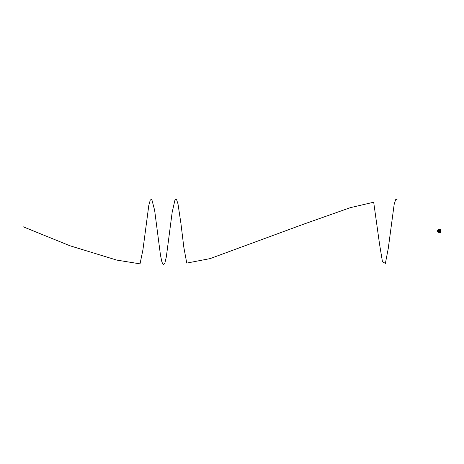 <?xml version="1.0" encoding="UTF-8"?>
<svg xmlns="http://www.w3.org/2000/svg" width="464" height="464" viewBox="0 0 464 464"><rect width="100%" height="100%" fill="white"/><g stroke="black" fill="none" stroke-linecap="round" stroke-linejoin="round"><path stroke-width="0.35" stroke-dasharray="2.32 1.74" d="M440.638 231.901L440.62 230.074L439.768 230.074L439.727 231.913L438.608 231.93M440.643 231.785L438.625 231.907M439.768 230.074L440.62 230.074L440.62 231.93L439.53 232.319L439.582 231.785L439.541 232.162M438.967 230.562L439.159 231.913L439.153 230.167M439.043 231.287L438.967 230.411M440.127 230.538L440.121 231.913L440.284 230.335M440.701 231.722L440.626 232.07L439.727 231.722M439.698 230.272L439.704 231.722M438.48 230.562L439.072 230.562L439.031 230.092L438.503 230.074L439.547 230.306L438.468 230.08L438.613 230.753L438.538 230.272M439.153 231.826L438.996 230.411M438.503 230.753L438.747 230.08M439.46 231.565L439.437 230.359L439.431 231.553M439.315 231.826L439.315 230.161M438.503 231.93L438.863 231.658L438.747 230.335L439.072 230.567L438.909 231.565L438.857 230.475M438.741 231.658L438.741 230.335M438.724 230.08L438.735 230.753L438.724 230.08M438.735 230.782L438.666 231.211L438.735 230.782M438.753 231.211L438.753 230.863L438.753 231.211M440.498 230.457L440.516 231.913L440.498 230.457M440.498 231.913L440.516 230.08M439.785 230.428L439.802 231.635M440.087 230.167L440.081 231.913L440.116 230.167M439.93 230.161L439.924 231.913L439.959 230.167M440.701 231.513L440.614 230.347L440.336 231.524L440.58 230.48M440.614 230.347L440.614 231.646L440.614 230.347M440.504 231.658L440.307 230.26L440.701 230.48M438.671 230.475L438.666 231.513L438.538 230.161M438.584 230.469L438.869 230.62L438.538 230.753M440.203 230.736L440.278 230.411M439.124 230.776L439.002 231.205L439.124 230.776M438.967 231.316L438.961 230.567M440.58 231.211L440.417 230.782L440.58 231.211M438.608 230.48L438.584 230.167M439.802 231.513L439.802 230.48M440.759 231.432L440.174 231.432L440.208 231.901L440.725 231.901L440.748 230.138L440.208 230.098L440.765 230.272M440.661 231.826L440.661 230.167M439.124 231.826L439.124 230.167M439.286 231.826L439.286 230.167M440.701 231.826L440.701 230.161M438.48 231.466L438.497 231.913L439.031 231.901L439.072 231.414L438.48 231.414L439.072 231.437M438.393 230.817L438.393 231.762L438.265 230.817M438.753 231.774L438.393 231.814M440.522 232.476L440.15 232.464M438.863 232.383L440.377 232.383M440.237 232.476L439.066 232.441M440.232 232.452L439.895 232.418M439.512 232.476L439.878 232.476M438.898 232.406L440.191 232.452M439.843 232.249L440.04 231.936L439.797 232.151M438.625 231.93L439.565 231.93M438.532 230.098L439.072 230.132L439.072 231.42L439.072 230.562L438.48 230.527M439.072 230.852L439.008 231.142L439.072 230.852M439.072 231.426L438.898 231.826M438.497 230.811L438.497 231.855L438.898 231.89M438.48 230.811L438.48 231.414M438.579 230.428L438.579 230.753M438.579 230.811L438.579 231.565M438.584 231.524L438.666 230.48M438.909 230.428L438.903 231.519M438.608 230.811L438.608 231.507M439.46 232.51L439.779 232.51M440.324 229.471L440.191 229.013L438.695 229.013L438.503 229.471L438.637 229.059L438.961 229.512L438.857 229.013L440.429 229.013L438.99 229.065M440.284 229.512L438.967 229.471L440.272 229.483L440.208 229.059L440.742 229.471L440.551 229.013L438.979 229.059M439.791 229.025L440.469 229.013M440.62 229.065L440.759 229.512M438.486 229.506L438.631 229.065M438.445 230.074L440.8 230.074M437.529 230.422L437.529 232.023L438.265 231.971L438.265 230.486L437.529 230.422L438.265 230.475L438.12 231.965L438.103 230.422M437.517 230.451L438.132 230.486L438.132 232.023L437.616 232.023M437.593 230.451L437.593 231.994M437.697 231.658L437.999 231.658L437.697 231.658M437.355 231.49L437.355 231.014L437.337 231.49M437.355 231.408L437.337 231.008L437.337 231.408M437.378 231.988L437.981 232M437.43 231.988L437.361 230.463L437.355 231.971L437.656 231.832M437.355 231.611L437.355 230.834L437.337 231.611M437.395 230.405L437.407 231.072M437.494 230.405L438.126 230.376M438.126 232.07L437.395 232.041M437.413 231.089L437.494 232.041M437.598 230.486L437.598 231.959L437.627 230.567M440.174 231.443L440.765 231.466M440.765 230.521L440.174 230.55L440.759 230.573M440.707 231.89L440.174 231.855L440.342 230.098M440.174 230.55L440.342 230.167M440.174 230.567L440.174 231.432M440.382 231.524L440.382 230.469M440.435 231.519L440.667 230.428M440.237 231.142L440.237 230.852M440.342 231.519L440.33 230.428M440.632 231.507L440.632 230.48M437.656 230.521L438.033 230.492M438.265 230.875L438.666 230.863M439.53 232.319L438.631 232.319M440.614 232.319L439.71 232.319M438.451 229.825L440.794 229.825M439.147 229.512L440.092 229.512M438.132 232.012L437.604 231.983"/><path stroke-width="0.7" d="M438.996 231.316L438.961 230.335M438.996 230.562L438.967 231.316M439.478 230.074L439.518 231.913L440.742 231.936L440.498 231.658M440.087 231.826L440.087 230.167M440.249 231.582L440.249 230.411M439.93 231.826L439.93 230.161M440.516 231.913L440.661 230.167M439.785 231.565L439.843 230.359M439.64 231.606L439.64 230.388L439.547 231.722M438.747 230.08L438.747 231.803L438.393 231.814L439.518 231.722M438.741 231.658L438.741 230.335M438.625 231.907L438.66 232.389L438.509 232.07M439.315 230.161L439.321 231.913L439.286 230.167M439.153 230.167L439.159 231.913L439.124 230.167M439.46 230.428L439.478 231.519L439.431 230.44M439.46 231.565L439.443 230.48L439.437 231.646M440.278 231.582L440.278 230.411M438.666 230.863L438.393 231.762L438.666 230.805L438.265 230.875M438.666 230.753L438.497 230.272L438.497 230.811M438.608 230.811L438.584 230.167M438.538 230.161L438.538 230.753M439.547 230.272L439.634 231.611M439.727 231.913L439.698 232.36M440.701 231.513L440.701 230.48M440.742 231.722L440.742 230.272L440.748 231.722M439.808 231.553L439.808 230.44M439.959 231.826L439.959 230.167M440.116 231.826L440.116 230.167M440.661 231.826L440.701 230.167M440.493 232.406L440.62 231.93L440.614 232.319L439.043 232.441M439.75 232.36L440.371 232.452M440.336 232.452L439.768 232.383M438.793 232.441L439.46 232.452L438.631 232.319L439.53 232.319L439.733 231.936M440.214 232.464L439.449 232.441M438.857 232.452L439.478 232.383L438.712 232.36M440.527 232.36L439.797 232.476M439.518 232.911L439.727 232.539L439.727 232.911M438.48 230.272L438.48 230.811M438.625 229.065L438.497 229.483L438.631 229.059L438.503 229.483L439.159 229.483L439.257 229.065L439.159 229.471L439.222 229.059L438.695 229.013L438.509 229.471L438.695 229.013L440.545 229.013L440.742 229.471L440.539 229.013L440.023 229.059L440.087 229.483L439.976 229.059L440.04 229.471L440.742 229.471L440.614 229.059L440.759 229.512A2.146 2.146 0 0 1 440.794 229.825L438.451 229.825A2.146 2.146 0 0 1 438.48 229.512L438.7 229.013M439.791 229.013L440.469 229.013M440.759 229.512L439.298 229.013L439.217 229.471M440.029 229.471L440.742 229.483M438.132 230.422L438.126 232.07L438.022 230.376L437.395 230.457M438.202 232.023L438.033 230.405M437.355 230.834L437.355 231.971L438.01 231.925L437.366 231.988L437.355 231.611M437.43 230.457L438.01 230.521L437.366 230.475L437.738 230.451L437.738 231.994M438.01 231.925L438.01 230.521M437.378 231.988L438.022 232.07M437.355 230.939L437.355 231.565L437.337 230.939M440.765 231.722L440.765 230.272M23.2 226.792L69.931 245.763L116.667 260.072L140.029 263.859L142.953 249.673L148.793 205.482L150.255 200.088L151.711 199.108L154.634 210.279L160.474 255.171L161.936 262.125L163.398 264.892L164.859 263.094L166.315 256.981L172.161 212.355L175.079 199.497L176.54 199.491L178.002 203.98L180.919 223.399L183.843 247.376L186.76 263.088L210.128 258.599L303.595 224.187L350.326 207.663L373.688 202.217L379.535 244.07L382.452 261.702L385.375 263.413L388.293 248.286L394.139 204.543L395.595 199.7L397.056 199.317M438.265 231.762L438.753 231.774M439.478 232.406L438.689 232.406M440.794 229.825L438.451 229.825"/></g></svg>
